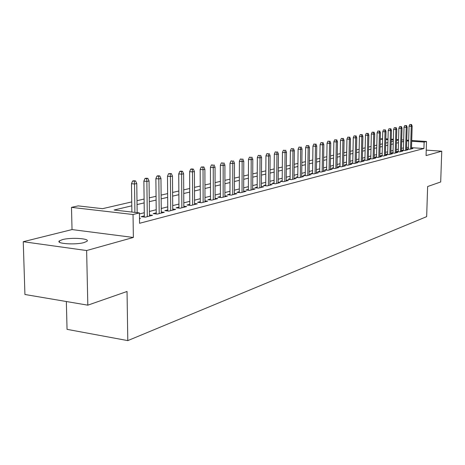 <?xml version="1.0" encoding="UTF-8"?>
<svg xmlns="http://www.w3.org/2000/svg" width="465" height="465" viewBox="0 0 465 465"><rect width="100%" height="100%" fill="white"/><g stroke="black" fill="none" stroke-linecap="round" stroke-linejoin="round"><path stroke-width="0.7" d="M62.432 239.632L59.427 240.876C55.323 243.689 75.493 245.09 84.078 242.556L86.897 241.352C90.739 238.533 71.139 237.185 62.432 239.632M380.271 139.105L382.555 138.599M66.344 301.523L67.047 329.348L127.794 340.613L426.661 216.638L427.631 186.535L440.692 181.972L441.75 151.206L426.236 150.119M127.794 340.613L127.038 291.479L87.821 305.168L24.93 294.49L23.25 241.707L86.63 250.536L133.362 237.464L133.037 214.51L71.494 207.367L78.184 205.885L102.515 208.68L131.746 201.915M133.362 237.464L72.029 229.576L23.25 241.707M72.029 229.576L71.494 207.367M87.821 305.168L86.63 250.536M408.415 148.661L406.939 149.038L409.973 149.248L412.943 148.486L411.496 148.387M403.382 149.939L401.882 150.323L404.945 150.538L407.974 149.759L406.503 149.66M398.243 151.247L396.715 151.637L399.801 151.857L402.899 151.067L401.4 150.956M392.995 152.584L391.437 152.985L394.547 153.206L397.715 152.398L396.186 152.288M387.624 153.95L386.037 154.357L389.176 154.583L392.414 153.758L390.856 153.642M382.137 155.351L380.521 155.758L383.689 155.996L386.996 155.147L385.409 155.031M376.528 156.781L374.883 157.199L378.074 157.437L381.457 156.566L379.841 156.449M370.785 158.24L369.111 158.664L372.331 158.908L375.79 158.019L374.145 157.897M364.915 159.733L363.206 160.169L366.455 160.419L369.995 159.507L368.315 159.379M358.904 161.262L357.167 161.704L360.439 161.959L364.066 161.03L362.351 160.896M352.755 162.826L350.976 163.279L354.284 163.541L357.998 162.587L356.248 162.454M346.454 164.43L344.646 164.895L347.983 165.156L351.778 164.186L350 164.04M340.008 166.075L338.16 166.546L341.525 166.813L345.414 165.819L343.6 165.668M333.399 167.755L331.51 168.237L334.905 168.516L338.898 167.487L337.038 167.336M326.628 169.481L324.704 169.969L328.127 170.254L332.213 169.202L330.319 169.051M319.682 171.248L317.717 171.748L321.175 172.038L325.366 170.963L323.431 170.8M312.567 173.056L310.556 173.567L314.044 173.869L318.345 172.765L316.369 172.596M305.267 174.916L303.215 175.439L306.731 175.741L311.143 174.613L309.12 174.439M297.774 176.822L295.676 177.357L299.228 177.671L303.755 176.508L301.686 176.328M290.084 178.781L287.94 179.327L291.526 179.647L296.17 178.455L294.06 178.269M282.185 180.792L279.994 181.35L283.615 181.676L288.387 180.455L286.225 180.257M274.077 182.855L271.833 183.425L275.483 183.762L280.389 182.507L278.175 182.303M265.742 184.977L263.446 185.558L267.137 185.907L272.17 184.611L269.909 184.402M257.174 187.157L254.826 187.755L258.552 188.11L263.731 186.779L261.411 186.564M248.368 189.4L245.962 190.011L249.722 190.377L255.047 189.011L252.669 188.778M239.306 191.702L236.842 192.336L240.638 192.708L246.119 191.301L243.683 191.063M229.983 194.079L227.455 194.725L231.285 195.108L236.929 193.661L234.43 193.411M220.381 196.521L217.789 197.183L221.66 197.579L227.466 196.085L224.903 195.829M210.494 199.037L207.832 199.718L211.738 200.124L217.725 198.584L215.097 198.317M200.305 201.636L197.573 202.327L201.519 202.746L207.686 201.159L204.989 200.88M189.796 204.309L186.994 205.019L190.981 205.449L197.34 203.815L194.568 203.519M178.961 207.065L176.084 207.797L180.106 208.239L186.674 206.553L183.82 206.245M167.784 209.913L164.819 210.662L168.888 211.122L175.66 209.378L172.73 209.058M156.24 212.848L153.194 213.621L157.304 214.092L164.296 212.296L161.279 211.959M144.313 215.882L141.186 216.678L145.33 217.167L152.561 215.307L149.457 214.952M131.798 205.821L114.094 210.011L139.424 212.918L139.564 223.287L423.923 148.527L411.513 147.672M408.45 147.457L406.567 147.329M403.446 147.882L401.469 148.376M398.302 149.166L396.256 149.678M393.047 150.48L390.925 151.009M387.682 151.822L385.479 152.375M382.189 153.2L379.905 153.77M376.58 154.601L374.209 155.194M370.838 156.037L368.379 156.653M364.961 157.507L362.415 158.147M358.951 159.013L356.306 159.675M352.801 160.553L350.058 161.239M346.501 162.128L343.652 162.843M340.049 163.744L337.09 164.482M333.44 165.395L330.371 166.168M326.663 167.092L323.477 167.888M319.722 168.83L316.409 169.655M312.602 170.614L309.161 171.475M305.296 172.439L301.727 173.335M297.803 174.317L294.089 175.241M290.108 176.241L286.254 177.206M282.209 178.217L278.204 179.217M274.094 180.246L269.933 181.292M265.759 182.332L261.429 183.419M257.192 184.477L252.687 185.605M248.38 186.68L243.689 187.854M239.312 188.953L234.436 190.173M229.983 191.284L224.909 192.556M220.381 193.69L215.092 195.009M210.488 196.166L204.978 197.544M200.293 198.718L194.55 200.153M189.784 201.345L183.797 202.845M178.944 204.059L172.701 205.617M167.755 206.855L161.25 208.489M156.205 209.75L149.416 211.447M144.278 212.732L139.442 213.941M139.5 218.66L140.43 218.422L139.5 218.312M411.728 140.506L426.515 141.476L426.062 155.589L441.75 151.206M426.515 141.476L424.127 142.075L411.705 141.25M423.923 148.527L424.127 142.075M139.424 212.918L133.037 214.51M385.828 138.803L388.013 138.948M391.239 139.157L393.349 139.297M396.535 139.506L398.563 139.64M401.708 139.849L403.667 139.977M406.776 140.18L408.659 140.302M396.505 140.599L397.685 140.325L396.511 140.25M393.326 140.035L391.222 139.895M387.996 139.686L385.805 139.541M382.538 139.326L380.265 139.175M136.995 200.694L144.103 199.049M149.253 197.858L156.06 196.282M161.117 195.108L167.638 193.597M172.596 192.452L178.851 191.005M183.721 189.877L189.714 188.488M194.492 187.378L200.246 186.047M204.943 184.96L210.459 183.681M215.074 182.611L220.375 181.385M224.909 180.339L229.995 179.159M234.459 178.124L239.341 176.996M243.73 175.979L248.426 174.892M252.739 173.893L257.255 172.846M261.499 171.864L265.835 170.858M270.014 169.894L274.187 168.923M278.303 167.97L282.313 167.045M286.364 166.104L290.224 165.209M294.217 164.285L297.931 163.424M301.861 162.518L305.435 161.686M309.306 160.791L312.747 159.995M316.566 159.111L319.879 158.344M323.64 157.472L326.837 156.734M330.545 155.874L333.614 155.165M337.276 154.316L340.235 153.63M343.844 152.793L346.698 152.136M350.255 151.311L353.005 150.672M356.516 149.858L359.16 149.248M362.624 148.445L365.182 147.853M368.6 147.062L371.058 146.492M374.435 145.708L376.807 145.161M380.138 144.388L382.422 143.859M385.718 143.098L387.92 142.586M391.17 141.837L393.291 141.343M403.626 141.447L401.65 141.912M398.482 142.662L396.436 143.15M393.221 143.906L391.1 144.412M387.851 145.179L385.648 145.702M382.358 146.481L380.074 147.021M376.743 147.812L374.372 148.376M370.994 149.172L368.536 149.753M365.118 150.567L362.566 151.166M359.102 151.991L356.457 152.613M352.947 153.444L350.197 154.095M346.64 154.938L343.792 155.618M340.182 156.467L337.224 157.17M333.568 158.036L330.493 158.763M326.785 159.64L323.594 160.396M319.839 161.285L316.525 162.07M312.707 162.977L309.266 163.79M305.395 164.709L301.82 165.552M297.896 166.482L294.182 167.365M290.195 168.307L286.335 169.219M282.284 170.178L278.273 171.132M274.164 172.102L269.991 173.09M265.817 174.079L261.481 175.107M257.238 176.113L252.728 177.182M248.415 178.205L243.718 179.316M239.336 180.35L234.453 181.507M229.995 182.565L224.909 183.768M220.375 184.843L215.08 186.099M210.471 187.186L204.955 188.494M200.258 189.604L194.51 190.97M189.732 192.097L183.739 193.516M178.874 194.672L172.625 196.149M167.673 197.323L161.152 198.869M156.101 200.066L149.3 201.676M144.15 202.891L137.053 204.577M408.636 141.046L406.753 140.924M134.298 181.158L135.553 180.902L133.874 180.74L132.618 180.995L134.298 181.158L134.507 184.006L136.762 183.536L137.158 212.662M134.902 212.4L134.507 184.006L131.479 183.704L131.891 212.057M132.618 180.995L131.479 183.704M136.762 183.536L135.553 180.902M146.661 178.63L147.876 178.386L146.213 178.223L144.999 178.473L146.661 178.63L146.876 181.426L149.056 180.972L149.468 216.103M147.3 216.661L146.876 181.426L143.883 181.135L144.33 217.05M144.999 178.473L143.883 181.135M149.056 180.972L147.876 178.386M158.623 176.183L159.803 175.944L158.152 175.787L156.978 176.032L158.623 176.183L158.838 178.932L160.954 178.49L161.291 213.069M159.193 213.609L158.838 178.932L155.874 178.653L156.252 213.97M156.978 176.032L155.874 178.653M160.954 178.49L159.803 175.944M170.202 173.817L171.341 173.584L168.574 173.666L170.202 173.817L170.423 176.52L172.469 176.096L172.742 210.133M170.707 210.651L170.423 176.52L167.487 176.247L167.789 210.994M168.574 173.666L167.487 176.247M172.469 176.096L171.341 173.584M181.414 171.521L182.518 171.3L180.902 171.155L179.798 171.376L181.414 171.521L181.635 174.183L183.617 173.77L183.826 207.285M181.856 207.791L181.635 174.183L178.729 173.916L178.967 208.117M179.798 171.376L178.729 173.916M183.617 173.77L182.518 171.3M192.278 169.301L193.347 169.086L191.749 168.94L190.679 169.161L192.278 169.301L192.504 171.916L194.422 171.515L194.573 204.53M192.661 205.019L192.504 171.916L189.627 171.661L189.801 205.321M190.679 169.161L189.627 171.661M194.422 171.515L193.347 169.086M202.81 167.15L203.844 166.935L201.223 167.011L202.81 167.15L203.036 169.725L204.896 169.336L204.989 201.857M203.141 202.327L203.036 169.725L200.188 169.469L200.305 202.618M201.223 167.011L200.188 169.469M204.896 169.336L203.844 166.935M213.022 165.058L211.453 164.924L213.022 165.058L213.249 167.592L215.057 167.22L215.097 199.258M213.301 199.723L213.249 167.592L210.43 167.348L210.494 199.991M211.453 164.924L210.43 167.348M215.057 167.22L214.028 164.854M222.933 163.035L221.375 162.901L222.933 163.035L223.159 165.528L224.915 165.162L224.903 196.742M223.159 197.189L223.159 165.528L220.369 165.29L220.381 197.445M221.375 162.901L220.369 165.29M224.915 165.162L223.903 162.831M232.547 161.064L231.012 160.937L232.547 161.064L232.785 163.523L234.482 163.169L234.43 194.3M232.733 194.736L232.785 163.523L230.012 163.291L229.977 194.975M231.012 160.937L230.012 163.291M234.482 163.169L233.494 160.873M241.893 159.152L240.37 159.03L241.893 159.152L242.126 161.576L243.776 161.233L243.677 191.923M242.032 192.347L242.126 161.576L239.382 161.349L239.306 192.574M240.37 159.03L239.382 161.349M243.776 161.233L242.811 158.966M250.966 157.298L249.455 157.176L250.966 157.298L251.205 159.687L252.809 159.35L252.669 189.621M251.065 190.028L251.205 159.687L248.484 159.466L248.362 190.243M249.455 157.176L248.484 159.466M252.809 159.35L251.861 157.118M259.784 155.496L258.29 155.374L259.784 155.496L260.022 157.844L261.586 157.519L261.406 187.378M259.848 187.773L260.022 157.844L257.337 157.629L257.174 187.976M258.29 155.374L257.337 157.629M261.586 157.519L260.656 155.316M268.363 153.741L266.881 153.624L268.363 153.741L268.601 156.06L270.119 155.74L269.903 185.198M268.392 185.582L268.601 156.06L265.939 155.851L265.736 185.773M266.881 153.624L265.939 155.851M270.119 155.74L269.206 153.566M276.704 152.032L275.239 151.921L276.704 152.032L276.942 154.322L278.425 154.014L278.169 183.076M276.698 183.454L276.942 154.322L274.309 154.113L274.071 183.634M275.239 151.921L274.309 154.113M278.425 154.014L277.529 151.863M284.824 150.375L283.371 150.265L284.824 150.375L285.062 152.625L286.504 152.328L286.213 181.007M284.783 181.379L285.062 152.625L282.453 152.427L282.179 181.548M283.371 150.265L282.453 152.427M286.504 152.328L285.626 150.207M292.723 148.754L291.288 148.649L292.723 148.754L292.967 150.98L294.368 150.689L294.049 178.996M292.654 179.356L292.967 150.98L290.381 150.788L290.073 179.519M291.288 148.649L290.381 150.788M294.368 150.689L293.502 148.597M300.419 147.184L298.995 147.079L300.419 147.184L300.663 149.375L302.029 149.091L301.68 177.043M300.32 177.392L300.663 149.375L298.1 149.189L297.763 177.543M298.995 147.079L298.1 149.189M302.029 149.091L301.18 147.027M307.917 145.65L306.505 145.551L307.917 145.65L308.161 147.812L309.487 147.539L309.115 175.131M307.789 175.474L308.161 147.812L305.615 147.632L305.255 175.613M306.505 145.551L305.615 147.632M309.487 147.539L308.655 145.499M315.224 144.156L313.823 144.057L315.224 144.156L315.462 146.289L316.758 146.022L316.357 173.276M315.067 173.608L315.462 146.289L312.945 146.109L312.556 173.741M313.823 144.057L312.945 146.109M316.758 146.022L315.944 144.011M322.344 142.697L320.955 142.604L322.344 142.697L322.582 144.807L323.849 144.545L323.419 171.463M322.164 171.783L322.582 144.807L320.089 144.632L319.676 171.911M320.955 142.604L320.089 144.632M323.849 144.545L323.041 142.557M329.284 141.279L327.912 141.186L329.284 141.279L329.528 143.359L330.76 143.104L330.307 169.696M329.081 170.01L329.528 143.359L327.058 143.185L326.616 170.126M327.912 141.186L327.058 143.185M330.76 143.104L329.97 141.139M336.055 139.895L334.695 139.802L336.055 139.895L336.3 141.947L337.503 141.697L337.032 167.97M335.835 168.278L336.3 141.947L333.847 141.779L333.388 168.388M334.695 139.802L333.847 141.779M337.503 141.697L336.724 139.756M342.664 138.541L341.316 138.454L342.664 138.541L342.908 140.57L344.077 140.325L343.589 166.284M342.42 166.586L342.908 140.57L340.479 140.407L339.996 166.691M341.316 138.454L340.479 140.407M344.077 140.325L343.315 138.407M349.11 137.222L347.774 137.134L349.11 137.222L349.355 139.227L350.5 138.989L349.988 164.645M348.849 164.936L349.355 139.227L346.948 139.064L346.442 165.034M347.774 137.134L346.948 139.064M350.5 138.989L349.75 137.094M355.411 135.937L354.086 135.85L355.411 135.937L355.649 137.913L356.771 137.681L356.237 163.041M355.121 163.325L355.649 137.913L353.266 137.756L352.743 163.418M354.086 135.85L353.266 137.756M356.771 137.681L356.033 135.809M361.555 134.676L360.241 134.594L361.555 134.676L361.799 136.634L362.892 136.408L362.34 161.471M361.253 161.75L361.799 136.634L359.433 136.478L358.893 161.843M360.241 134.594L359.433 136.478M362.892 136.408L362.165 134.554M367.565 133.449L366.263 133.368L367.565 133.449L367.803 135.385L368.873 135.158L368.303 159.943M367.24 160.216L367.803 135.385L365.461 135.234L364.903 160.297M366.263 133.368L365.461 135.234M368.873 135.158L368.158 133.327M373.43 132.252L372.14 132.17L373.43 132.252L373.674 134.158L374.714 133.943L374.133 158.449M373.093 158.716L373.674 134.158L371.349 134.013L370.774 158.792M372.14 132.17L371.349 134.013M374.714 133.943L374.011 132.13M379.167 131.078L377.888 130.996L379.167 131.078L379.405 132.967L380.428 132.752L379.829 156.984M378.812 157.246L379.405 132.967L377.103 132.821L376.511 157.321M377.888 130.996L377.103 132.821M380.428 132.752L379.731 130.961M384.77 129.927L383.503 129.851L384.77 129.927L385.014 131.798L386.008 131.589L385.398 155.554M384.404 155.81L385.014 131.798L382.73 131.653L382.125 155.88M383.503 129.851L382.73 131.653M386.008 131.589L385.328 129.816M390.257 128.811L388.996 128.729L390.257 128.811L390.495 130.653L391.472 130.45L390.844 154.159M389.873 154.409L390.495 130.653L388.228 130.514L387.612 154.473M388.996 128.729L388.228 130.514M391.472 130.45L390.798 128.695M395.616 127.712L394.372 127.637L395.616 127.712L395.855 129.537L396.808 129.34L396.174 152.793M395.221 153.037L395.855 129.537L393.611 129.398L392.977 153.095M394.372 127.637L393.611 129.398M396.808 129.34L396.145 127.602M400.865 126.637L399.627 126.567L400.865 126.637L401.103 128.445L402.033 128.247L401.382 151.451M400.452 151.695L401.103 128.445L398.877 128.311L398.232 151.747M399.627 126.567L398.877 128.311M402.033 128.247L401.382 126.532M405.997 125.591L404.771 125.515L405.997 125.591L406.236 127.375L407.148 127.183L406.486 150.143M405.579 150.375L406.236 127.375L404.027 127.241L403.37 150.428M404.771 125.515L404.027 127.241M407.148 127.183L406.503 125.486M411.019 124.562L409.805 124.492L411.019 124.562L411.258 126.329L412.153 126.143L411.478 148.864M410.589 149.091L411.258 126.329L409.072 126.195L408.404 149.137M409.805 124.492L409.072 126.195M412.153 126.143L411.519 124.457M59.427 240.876L59.462 242.189"/></g></svg>
